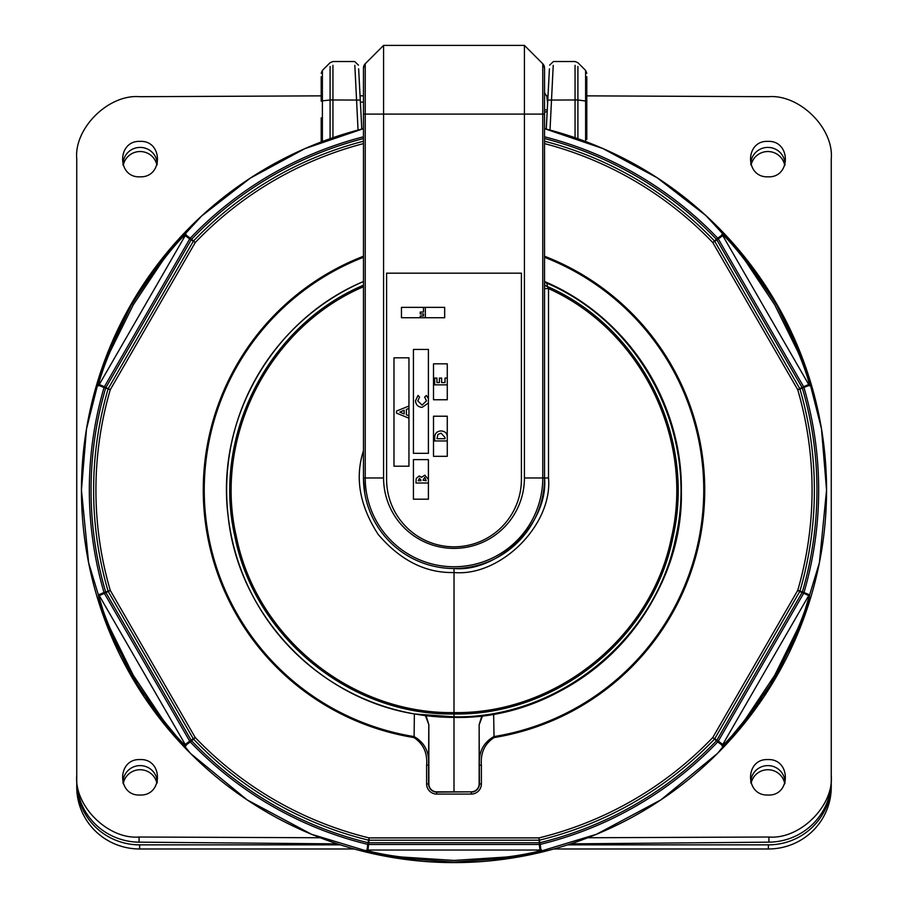 <?xml version="1.0" encoding="UTF-8"?>
<svg xmlns="http://www.w3.org/2000/svg" width="908" height="908" viewBox="0 0 908 908"><rect width="100%" height="100%" fill="white"/><g stroke="black" fill="none" stroke-linecap="round" stroke-linejoin="round"><path stroke-width="1.36" d="M767.873 176.822C791.174 178.127 791.197 140.286 767.862 141.387C744.787 140.297 744.776 177.696 767.873 176.822M140.127 141.387C163.213 140.286 163.224 177.696 140.127 176.822C116.837 178.138 116.792 140.297 140.127 141.387M140.127 759.587C163.213 758.486 163.224 795.907 140.127 795.022C116.837 796.339 116.792 758.498 140.127 759.587M767.873 795.022C791.174 796.327 791.197 758.486 767.862 759.587C744.787 758.498 744.776 795.896 767.873 795.022M321.205 141.966L321.205 117.836M586.795 76.749L586.795 139.355M585.615 141.523L585.615 70.415L586.795 73.253M585.615 78.883L585.615 92.31M577.908 66.488L577.908 99.971L586.795 101.185L586.795 135.349M575.059 137.721L575.059 65.342M322.385 95.635L322.385 78.883M332.941 65.342L332.941 137.721M358.456 65.149L354.642 61.528L332.941 61.528L330.092 62.709L322.385 70.415L322.385 100.856L330.092 99.971L330.092 66.488M322.385 141.523L322.385 100.856L321.205 101.185L321.205 76.749M358.649 68.86L361.804 129.084M358.047 130.06L354.835 65.342M360.033 95.249L358.91 73.809M363.461 102.116L360.397 102.116L360.283 100.073L330.092 99.971L330.092 138.708M337.322 843.861L139.083 842.159A62.879 61.914 180 0 1 76.749 780.233L76.749 158.9C73.945 128.278 108.517 94.069 139.628 96.691L321.205 95.862M76.749 780.233L76.749 782.946A62.879 61.914 -0 0 0 139.628 844.86L340.409 844.86M76.749 775.387C74.002 805.861 108.12 839.605 139.083 837.017L320.218 837.755M768.917 842.159L768.917 837.017C799.88 839.605 833.998 805.861 831.251 775.387L831.251 780.233A62.879 61.914 180 0 1 768.917 842.159L570.678 843.861M768.917 837.017L587.782 837.755M831.251 780.233L831.251 787.066A62.879 61.914 180 0 1 768.372 848.98L768.372 844.86A62.879 61.914 -0 0 0 831.251 782.946M586.795 95.862L768.372 96.691C799.483 94.069 834.055 128.278 831.251 158.9L831.251 775.387M548.001 95.817L546.673 95.817M363.461 95.817L360.067 95.817M553.233 65.342L550.021 130.082M546.264 129.106L549.419 68.86M549.158 73.809L548.035 95.249M156.914 783.354A17.104 16.843 -0 0 0 123.261 783.774M157.232 782.435A17.104 16.843 -0 0 0 140.127 765.603A17.104 16.843 -0 0 0 123.045 783.184M784.739 783.774A17.104 16.843 -0 0 0 751.086 783.354M784.955 783.184A17.104 16.843 -0 0 0 767.873 765.603A17.104 16.843 -0 0 0 750.768 782.435M784.739 165.574A17.104 16.843 -0 0 0 751.086 165.154M784.955 164.984A17.104 16.843 -0 0 0 767.873 147.402A17.104 16.843 -0 0 0 750.768 164.234M156.914 165.154A17.104 16.843 -0 0 0 123.261 165.574M157.232 164.234A17.104 16.843 -0 0 0 140.127 147.402A17.104 16.843 -0 0 0 123.045 164.984M567.591 844.86L768.372 844.86M139.628 844.86L139.628 848.98L354.199 848.98M553.801 848.98L768.372 848.98M139.628 848.98A62.879 61.914 180 0 1 76.749 787.066L76.749 782.946M546.922 282.547C627.734 317.902 682.135 401.938 681.352 490.048C684.496 611.459 575.524 720.555 454 717.399L414.933 714.017C317.255 698.434 238.305 613.57 228.237 516.913C215.378 420.086 272.207 319.832 363.461 281.503A227.352 227.352 0 0 0 454 717.399A227.352 227.352 0 0 0 544.539 281.503L546.922 282.547L547.354 286.474C641.479 327.833 696.254 437.701 672.805 537.842C652.92 637.984 556.74 715.742 454 713.983C350.658 715.652 254.717 637.791 234.866 536.356C211.757 436.078 268.269 325.45 363.461 285.214M363.461 71.664L363.461 114.09L363.461 68.021L365.232 63.753L383.585 45.4L524.415 45.4L542.768 63.753A6.038 6.038 0 0 1 544.539 68.021L544.539 477.971A90.539 90.539 0 0 1 454 568.51A90.539 90.539 0 0 1 363.461 477.971L363.461 114.09L365.232 114.09L365.232 477.971A88.768 88.768 0 0 0 454 566.751A88.768 88.768 0 0 0 542.768 477.971L542.768 63.753L525.233 46.217A2.009 1.998 -90 0 0 524.813 45.786M454 45.4L383.585 45.4L383.585 477.971A70.415 70.415 0 0 0 454 548.398A70.415 70.415 0 0 0 524.415 477.971L524.415 45.4L522.406 45.4M383.585 45.4L365.232 63.753A6.038 6.038 0 0 0 363.461 68.021A6.038 6.038 0 0 1 365.232 63.753L365.232 114.09L544.539 114.09M544.005 65.546L544.539 68.021L542.768 63.753M525.233 46.217L524.415 45.4M383.585 477.971L363.461 477.971L363.461 478.63M453.353 568.51L454.034 568.51C498.821 572.539 548.58 522.758 544.539 477.971L524.415 477.971M414.933 714.017L454 716.832L454 712.587C555.753 714.312 651.093 637.564 671.239 538.489C694.881 439.404 641.377 330.342 548.523 288.574L544.539 288.574M363.461 286.746C269.063 326.959 213.221 436.839 236.296 536.367C256.147 637.041 351.407 714.233 454 712.587L454.034 568.51M544.539 283.886A4.029 2.724 0 0 0 547.354 286.474L548.523 288.574L548.523 477.971C552.756 524.756 500.773 576.75 454 572.539C425.682 573.175 400.405 560.463 378.159 534.403C359.602 505.608 354.71 477.744 363.461 450.799M454 716.832C558.045 718.716 655.826 639.618 675.756 537.536C699.115 435.908 643.023 324.78 547.365 283.375A4.029 2.724 0 0 1 545.515 282.558L544.539 282.774M809.107 594.717C811.548 590.586 805.634 612.537 799.199 628.268L776.158 676.085L746.217 719.976C735.73 733.516 719.874 749.384 722.2 745.241L717.729 741.904A4.029 4.018 -53.2 0 0 718.307 741.132L722.768 744.481C720.509 748.952 736.206 731.757 745.899 718.478L774.751 675.234L797.746 628.677C804.386 613.717 811.491 591.346 808.733 595.591A4.029 4.018 -66.8 0 0 809.107 594.717L803.977 592.515A364.664 364.664 0 0 0 803.977 387.58A4.029 4.018 -113.2 0 0 803.603 386.706L808.733 384.504C811.468 388.692 804.431 366.503 797.769 351.475L774.751 304.861L745.922 261.663C736.297 248.44 720.475 231.097 722.768 235.615L718.307 238.963A4.029 4.018 -126.8 0 0 717.729 238.191L722.2 234.854C719.84 230.677 735.9 246.772 746.297 260.21L776.192 304.066L799.233 351.941C805.714 367.797 811.525 389.464 809.107 385.378L799.948 389.078A360.385 360.385 0 0 1 799.948 591.017L802.332 592.039A4.029 2.293 113.2 0 1 802.116 592.538L799.732 591.517L714.744 738.726L716.821 740.281L718.307 741.132L803.603 593.401A4.029 4.018 -66.8 0 0 803.977 592.515L802.332 592.039A362.962 362.962 0 0 0 802.332 388.056M367.093 849.922A4.029 4.018 6.8 0 0 368.035 850.024C363.041 850.308 385.775 855.302 402.131 857.05L454 860.421L505.824 857.061C522.089 855.325 545.016 850.297 539.965 850.024L539.295 844.485A4.029 4.018 -6.8 0 0 540.249 844.372L539.84 842.715A362.962 362.962 0 0 0 716.491 740.724L717.729 741.904A364.664 364.664 0 0 1 540.249 844.372L540.907 849.922C545.708 849.967 523.734 855.813 506.902 858.105L453.966 862.067L400.984 858.083C384.016 855.767 362.349 849.967 367.093 849.922L367.751 844.372A364.664 364.664 0 0 1 190.271 741.904L185.799 745.241C188.16 749.429 172.1 733.324 161.703 719.885L131.808 676.029L108.767 628.154C102.286 612.298 96.475 590.631 98.893 594.717L104.023 592.515A4.029 4.018 66.8 0 0 104.397 593.401L105.884 592.538A4.029 2.293 -113.2 0 1 105.668 592.039L110.265 590.37L195.254 737.568A358.081 358.081 0 0 0 369.011 837.891L538.989 837.891L539.84 842.715A4.029 2.293 173.2 0 1 539.295 842.772L538.989 837.891A358.081 358.081 0 0 0 712.746 737.568L714.744 738.726M716.491 740.724L712.746 737.568L797.735 590.37A358.081 358.081 0 0 0 797.735 389.725L799.948 389.078M363.461 257.293A249.745 249.745 0 0 0 414.116 736.592L413.957 737.568A250.733 250.733 0 0 1 363.461 256.238M425.897 715.663L428.792 724.709L428.587 765.217C429.507 752.153 424.683 742.608 414.116 736.592L414.354 713.915M426.056 715.674L428.848 724.663L428.848 783.922A7.922 7.922 0 0 0 436.771 791.844L471.229 791.844A7.922 7.922 0 0 0 479.152 783.922L479.152 724.663L481.944 715.674M482.625 715.595L479.208 724.709L482.103 715.663M493.646 713.915L494.043 737.568C484.622 743.8 480.4 753.016 481.388 765.217L481.388 783.922A10.158 10.158 0 0 1 471.229 794.08L471.229 792.105A8.183 8.183 0 0 0 479.413 783.922L479.152 724.663M481.388 765.217L479.413 765.217C478.493 752.176 483.317 742.63 493.884 736.592A249.745 249.745 0 0 0 544.539 257.293M428.848 724.663L425.375 715.595M471.229 794.08L436.771 794.08A10.158 10.158 0 0 1 426.612 783.922L426.612 765.217L428.587 765.217L428.587 783.922A8.183 8.183 0 0 0 436.771 792.105L471.229 791.844M426.612 765.217C427.6 753.016 423.389 743.788 413.957 737.568M799.732 591.517L797.735 590.37L799.948 591.017M369.011 840.195L368.705 842.772A4.029 2.293 -173.2 0 1 368.16 842.715L369.011 837.891L369.011 840.195L538.989 840.195M368.466 840.138A360.385 360.385 0 0 1 193.586 739.169L195.254 737.568L193.256 738.726L108.268 591.517L110.265 590.37A358.081 358.081 0 0 1 110.265 389.725L105.668 388.056A4.029 2.293 -66.8 0 1 105.884 387.557L110.265 389.725L195.254 242.527L191.179 239.814L105.884 387.557L104.397 386.706L189.693 238.963L191.179 239.814M185.799 234.854L190.271 238.191A4.029 4.018 126.8 0 0 189.693 238.963L185.232 235.615C187.491 231.143 171.794 248.338 162.101 261.629L133.249 304.861L110.254 351.43C103.614 366.378 96.509 388.749 99.267 384.504L104.397 386.706A4.029 4.018 113.2 0 0 104.023 387.58L105.668 388.056A362.962 362.962 0 0 0 105.668 592.039L104.023 592.515A364.664 364.664 0 0 1 104.023 387.58L98.893 385.378C96.452 389.509 102.366 367.558 108.801 351.839L131.842 304.021L161.783 260.119C172.27 246.579 188.126 230.711 185.799 234.854A4.029 4.018 126.8 0 0 185.232 235.615L99.267 384.504A4.029 4.018 -66.8 0 0 98.893 385.378M98.893 594.717A4.029 4.018 66.8 0 0 99.267 595.591C96.532 591.403 103.569 613.592 110.231 628.631L133.249 675.234L162.078 718.432C171.703 731.655 187.525 748.998 185.232 744.481L189.693 741.132L104.397 593.401L99.267 595.591L185.232 744.481A4.029 4.018 -126.8 0 0 185.799 745.241M193.586 739.169L191.509 740.724A4.029 2.293 -126.8 0 1 191.179 740.281L193.256 738.726M540.907 849.922A4.029 4.018 173.2 0 1 539.965 850.024L368.035 850.024L368.705 842.772L539.295 842.772L539.295 844.485L368.705 844.485A4.029 4.018 6.8 0 1 367.751 844.372L368.16 842.715A362.962 362.962 0 0 1 191.509 740.724L190.271 741.904A4.029 4.018 53.2 0 1 189.693 741.132L191.179 740.281L105.884 592.538L108.268 591.517A4.029 2.293 -113.1 0 1 108.052 591.017A360.385 360.385 0 0 1 108.052 389.078M363.461 136.802A364.664 364.664 0 0 0 190.271 238.191L195.254 242.527A358.081 358.081 0 0 1 363.461 143.612M544.539 143.612A358.081 358.081 0 0 1 712.746 242.527L714.744 241.369L799.732 388.579L797.735 389.725L712.746 242.527L717.729 238.191A364.664 364.664 0 0 0 544.539 136.802M799.732 388.579L802.116 387.557L716.821 239.814L714.744 241.369M802.116 387.557L803.603 386.706L718.307 238.963L716.821 239.814M544.539 112.183L547.172 111.616M547.263 110.061L544.539 109.789M454.011 546.809A67.396 67.396 -90 0 0 521.408 479.413L521.408 273.183L386.604 273.183L386.604 479.413A67.396 67.396 -90 0 0 454.011 546.809L454.011 546.809A67.396 67.396 -90 0 0 521.408 479.413M401.461 317.732L420.245 317.732L420.245 315.973L423.469 315.973L423.469 313.952L420.245 313.952L420.245 312.068L423.469 312.068L423.469 307.369L401.461 307.369L401.461 317.732M444.67 307.369L425.353 307.369L425.353 317.732L444.67 317.732L444.67 307.369L444.682 317.732M423.469 312.068L423.469 307.369L425.353 307.369M420.245 313.952L420.245 312.068M423.469 313.952L423.469 315.973M425.353 317.732L420.245 317.732L420.245 315.973M447.269 378.08L447.269 363.824L433.502 363.824L433.502 399.747L447.269 399.747L447.269 384.844L434.694 384.844L434.694 378.08L436.952 378.08L436.952 382.597L439.37 382.597L439.37 378.08L441.629 378.08L441.629 382.597L445.011 382.597L445.011 378.08L447.269 378.08L447.269 384.844M445.011 382.597L445.011 378.08M434.694 384.844L434.694 378.08L436.952 378.08M439.37 382.597L439.37 378.08L441.629 378.08M447.269 363.824L447.269 399.747M413.435 349.455L413.435 453.33L428.406 453.33L428.406 403.039L422.095 407.363C418.066 407.034 415.864 404.843 415.512 400.791L418.009 395.434L419.598 397.08L417.771 400.882L422.095 405.104L426.476 400.837L424.649 397.08L426.329 395.479L428.406 398.601L428.406 349.455L413.435 349.455M428.406 349.455L428.406 453.33M428.406 479.447L428.406 459.618L413.435 459.618L413.435 499.196L428.406 499.196L428.406 482.999L415.955 482.999L416.182 478.471L419.201 475.974L421.607 477.267L424.808 475.179L428.406 479.503L428.406 482.999M420.903 480.173L419.507 478.21L418.191 480.763L420.903 480.763L419.507 478.21M422.98 480.23L426.17 480.763L424.717 477.415L422.98 480.23M426.17 480.763L424.717 477.415M415.955 482.999L416.182 478.471L419.201 475.974M421.607 477.267L424.808 475.179M408.952 466.201L408.952 357.831L393.981 357.831L393.981 466.201L408.952 466.201L408.952 418.168L396.501 413.14L396.501 411.063L408.952 406.035L408.952 357.831M428.406 499.196L428.406 459.618M447.269 416.216L433.502 416.216L433.502 456.327L447.269 456.327L447.269 416.216L447.269 440.947L434.694 440.947L434.694 438.099C434.569 433.638 436.725 431.243 441.152 430.948C445.488 431.289 447.531 433.661 447.269 438.053L447.269 437.917M447.269 456.327L447.269 440.947M408.952 408.418L406.398 409.394L406.398 414.82L408.952 415.785L408.952 406.035L396.501 411.063L396.501 413.14L408.952 418.168L408.952 415.785M404.162 410.234L399.838 412.107L404.162 413.969L404.162 410.234L404.162 413.969M445.011 438.689L445.011 437.508L441.118 433.207L437.962 434.399L436.952 438.689L445.011 438.689L445.011 437.508L441.118 433.207M434.694 440.947L434.694 438.099C434.569 433.638 436.725 431.243 441.152 430.948M428.406 403.039L428.406 398.601M422.095 405.104L426.476 400.837L424.649 397.08L426.329 395.479M422.095 407.363C418.066 407.034 415.864 404.843 415.512 400.791L418.009 395.434M577.908 70.563L577.908 68.895M547.785 100.073L577.908 99.971L577.908 138.708M330.092 68.895L330.092 70.563M139.083 837.017L139.083 842.159M548.523 477.971L544.539 477.971M454 713.983L454 791.844M81.448 490.048A372.552 372.552 0 0 0 454 862.6A372.552 372.552 0 0 0 544.539 128.664L602.901 148.549L657.188 177.786L705.913 215.571L747.715 260.868L781.493 312.431L806.293 368.864L821.456 428.621L826.552 490.048L819.391 562.733L798.189 632.626L763.753 697.038L717.422 753.492L660.967 799.823L596.556 834.248L526.674 855.45L453.989 862.6L381.315 855.438L311.421 834.236L247.01 799.812L190.567 753.481L144.236 697.026L109.811 632.615L88.609 562.733L81.448 490.048L86.51 428.882L101.537 369.374L126.133 313.135L159.626 261.708L201.508 216.104L250.37 178.07L304.85 148.651L363.461 128.664A372.552 372.552 0 0 0 81.448 490.048M544.539 256.238A250.733 250.733 0 0 1 494.043 737.568M479.152 783.922L481.388 783.922M436.771 791.844L436.771 794.08M426.612 783.922L428.848 783.922M716.821 740.281L802.116 592.538L808.733 595.591L722.768 744.481A4.029 4.018 126.8 0 1 722.2 745.241M714.414 739.169A360.385 360.385 0 0 1 539.534 840.138M108.268 388.579L193.256 241.369M193.586 240.926A360.385 360.385 0 0 1 363.461 141.228M363.461 138.561A362.962 362.962 0 0 0 191.509 239.371M716.491 239.371A362.962 362.962 0 0 0 544.539 138.561M544.539 141.228A360.385 360.385 0 0 1 714.414 240.926M809.107 385.378A4.029 4.018 66.8 0 0 808.733 384.504L722.768 235.615A4.029 4.018 -126.8 0 0 722.2 234.854M549.612 65.149L553.426 61.528L575.059 61.528L577.908 62.709L585.615 70.415M322.385 70.415L321.205 73.253M525.255 46.183L523.655 45.4M363.461 477.971L364.744 493.169M544.539 92.786L546.809 96.373L547.615 103.308"/></g></svg>
